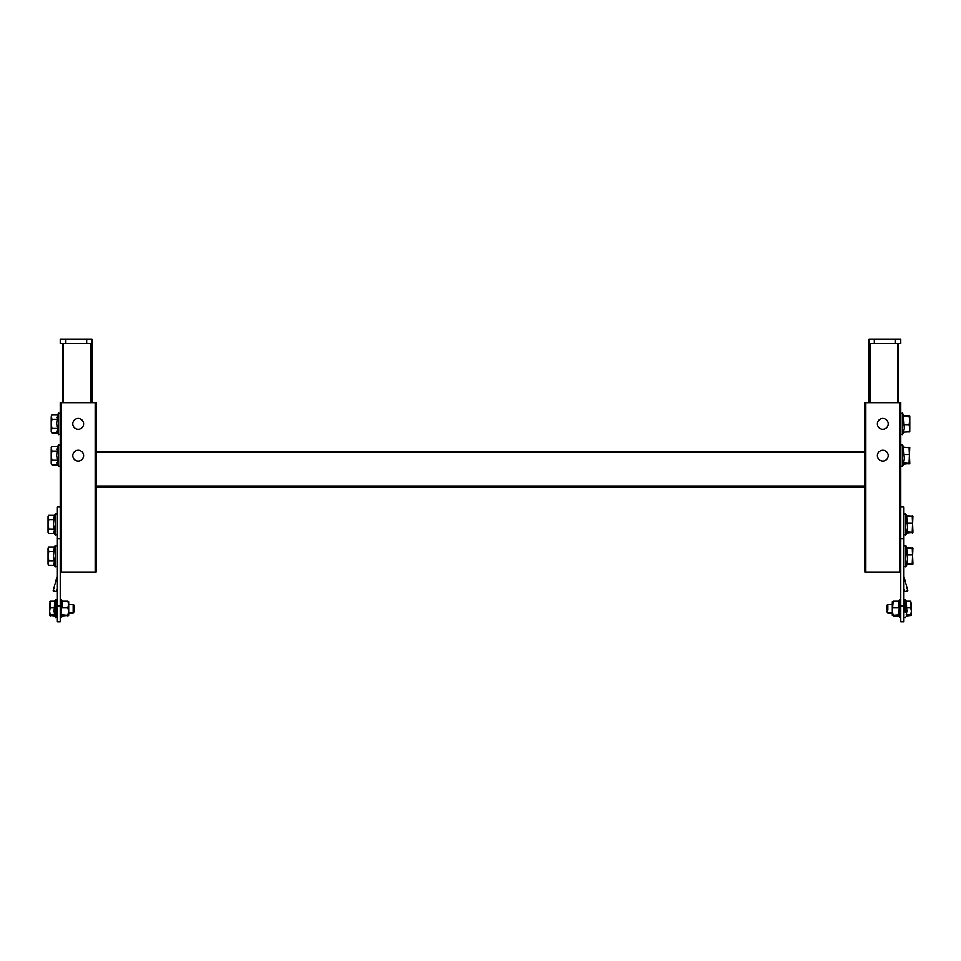 <?xml version="1.0" encoding="UTF-8"?>
<svg xmlns="http://www.w3.org/2000/svg" width="961" height="961" viewBox="0 0 961 961"><rect width="100%" height="100%" fill="white"/><g stroke="black" fill="none" stroke-linecap="round" stroke-linejoin="round"><path stroke-width="1.44" d="M83.619 455.622A5.394 5.394 0 0 0 78.225 450.228A5.394 5.394 0 0 0 72.82 455.622A5.394 5.394 0 0 0 78.225 461.016A5.394 5.394 0 0 0 83.619 455.622M83.619 423.861A5.394 5.394 0 0 0 78.225 418.467A5.394 5.394 0 0 0 72.82 423.861A5.394 5.394 0 0 0 78.225 429.267A5.394 5.394 0 0 0 83.619 423.861M900.781 572.071L864.78 572.071L864.78 487.383L96.22 487.383L96.22 572.071L60.219 572.071M95.163 572.071L95.163 402.695L61.288 402.695L61.288 572.071M95.163 402.695L96.22 402.695L96.22 451.382L864.78 451.382L864.78 402.695L865.837 402.695L865.837 572.071M57.047 621.827L60.219 621.827L57.047 621.827L57.047 605.947L60.219 605.947L60.219 538.725L57.047 538.725L57.047 506.964L60.219 506.964L60.219 402.695L61.288 402.695M888.18 455.622A5.394 5.394 0 0 0 882.775 450.228A5.394 5.394 0 0 0 877.381 455.622A5.394 5.394 0 0 0 882.775 461.016A5.394 5.394 0 0 0 888.18 455.622M888.18 423.861A5.394 5.394 0 0 0 882.775 418.467A5.394 5.394 0 0 0 877.381 423.861A5.394 5.394 0 0 0 882.775 429.267A5.394 5.394 0 0 0 888.18 423.861M899.712 572.071L899.712 402.695L865.837 402.695M899.712 402.695L900.781 402.695L900.781 506.964L903.953 506.964L903.953 621.827L900.781 621.827L903.953 621.827M864.78 451.382L864.78 487.383M96.22 487.383L96.22 486.326L864.78 486.326M864.78 452.451L96.22 452.451L96.22 486.326M96.22 452.451L96.22 451.382M860.551 451.382L100.449 451.382M898.655 343.413L898.655 402.695M869.02 402.695L869.02 339.173L874.306 339.173L874.306 343.413L869.02 343.413M895.484 343.413L895.484 339.173L900.781 339.173L900.781 343.413L874.306 343.413M895.484 339.173L874.306 339.173M62.345 402.695L62.345 343.413M91.98 343.413L86.694 343.413L86.694 339.173L91.98 339.173L91.98 402.695M60.219 343.413L60.219 339.173L65.516 339.173L65.516 343.413L60.219 343.413M86.694 343.413L65.516 343.413M86.694 339.173L65.516 339.173M903.953 538.725L900.781 538.725L900.781 605.947L903.953 605.947M900.781 621.827L900.781 605.947M900.781 538.725L900.781 506.964M903.953 576.312A0.781 0.781 0 0 0 903.977 576.504L907.821 590.835L904.745 591.652L903.953 588.685M57.047 605.947L57.047 538.725M60.219 506.964L60.219 538.725M60.219 605.947L60.219 621.827M57.047 588.685L56.255 591.652L53.179 590.835L57.023 576.504A0.781 0.781 0 0 0 57.047 576.312M54.345 551.602L48.759 551.602L48.05 548.25L48.759 547.025L48.05 549.32L48.759 547.025L54.345 547.025L53.492 556.191L54.345 560.78L53.72 558.521M48.759 551.602L48.05 556.191L48.759 560.78L54.345 560.78L54.345 565.356L53.504 563.302M48.05 549.32L48.05 564.131L48.759 565.356L48.05 563.074L48.759 560.78M54.309 551.566L53.504 549.548M57.047 545.98L55.402 545.464L55.402 566.918L54.345 565.356L48.759 565.356M903.484 464.091L904.325 458.661L903.484 447.153L909.779 447.754M903.965 464.091L909.779 463.49L903.484 462.902M909.07 464.091L909.779 463.49L909.07 447.153M903.484 454.433L909.07 454.433M909.07 462.902L909.731 447.61M54.345 519.853L48.759 519.853L48.05 516.489L48.759 515.264L48.05 517.559L48.759 515.264L54.345 515.264L53.492 524.43L54.345 529.018L53.72 526.76M48.759 519.853L48.05 524.43L48.759 529.018L54.345 529.018L54.345 533.595L53.504 531.541M48.05 517.559L48.05 532.37L48.759 533.595L48.05 531.313L48.759 529.018M54.309 519.817L53.504 517.787M57.047 514.219L55.402 513.703L55.402 535.157L54.345 533.595L48.759 533.595M57.516 451.033L51.93 451.033L51.221 447.682L51.93 446.457L51.221 448.751L51.93 446.457L57.516 446.457L56.675 455.622L57.516 460.211L56.903 457.953M51.93 451.033L51.221 455.622L51.93 460.211L57.516 460.211L57.516 464.788L56.687 462.721M51.221 448.751L51.221 463.562L51.93 464.788L51.221 462.493L51.93 460.211M57.492 450.997L56.687 448.979M60.219 445.411L58.585 444.895L58.585 466.349L57.516 464.788L51.93 464.788M57.516 419.284L51.93 419.284L51.221 415.921L51.93 414.696L51.221 416.99L51.93 414.696L57.516 414.696L56.675 423.861L57.516 428.45L56.903 426.191M51.93 419.284L51.221 423.861L51.93 428.45L57.516 428.45L57.516 433.027L56.687 430.972M51.221 416.99L51.221 431.801L51.93 433.027L51.221 430.744L51.93 428.45M57.492 419.248L56.687 417.218M60.219 413.65L58.585 413.134L58.585 434.588L57.516 433.027L51.93 433.027M909.755 431.825L909.779 428.39L909.07 432.162L909.779 431.801L903.484 432.162L904.325 428.39L903.484 415.572M904.085 415.572L909.07 415.572M903.484 416.329L909.755 415.897M903.484 424.618L909.07 424.618L909.779 420.474L909.07 416.329M909.779 415.957L909.779 428.39L909.07 424.618M906.655 564.66L907.508 559.23L906.655 547.722L912.95 548.323M907.136 564.66L912.95 564.059L906.655 563.47M912.241 564.66L912.95 564.059L912.241 547.722M906.655 555.002L912.241 555.002M912.241 563.47L912.914 548.178M906.655 532.899L907.508 527.469L906.655 515.961L912.95 516.562M907.136 532.899L912.95 532.31L906.655 531.709M912.241 532.899L912.95 532.31L912.241 515.961M906.655 523.24L912.241 523.24M912.241 531.709L912.914 516.429M910.752 601.25L906.187 601.25L906.884 611.232L906.187 614.896L910.752 614.896L906.187 614.896L906.884 611.232L906.187 607.556L910.752 607.556L911.364 604.409L910.752 601.25L906.187 601.25L906.187 607.556L910.752 607.556L911.364 611.232L910.752 601.25M911.364 612.782L910.752 614.896L911.364 615.412L911.364 604.409L910.752 607.556L911.364 611.232L910.752 614.896L911.364 615.412L911.364 612.782M911.364 615.472L906.583 615.929L911.364 615.472M887.82 610.211L887.82 604.361L892.313 604.361L887.82 604.361L887.82 610.211M887.015 612.013L887.015 605.166L887.82 604.361L887.015 605.166L887.015 612.013L887.82 612.83L892.313 612.83L887.82 612.83L887.015 612.013M49.636 601.766L54.813 601.25L54.116 611.232L54.813 615.929L54.813 614.896L49.636 615.412L54.417 615.929L49.636 615.412L50.248 615.929L49.636 611.232L50.248 614.896L49.636 615.412L49.636 611.232L50.248 614.896L54.813 614.896L54.116 611.232L54.813 601.25L50.248 601.25L49.636 611.232L50.248 607.556L54.813 607.556L50.248 607.556L49.636 611.232L49.636 604.409L50.248 607.556L49.636 604.409L50.248 601.25L49.636 601.766M73.18 604.361L73.18 612.83L68.687 612.83L73.18 612.83L73.18 604.361L68.687 604.361L73.18 604.361L73.985 605.166L73.985 612.013L73.18 612.83L73.985 612.013L73.985 605.166L73.18 604.361M899.256 601.958L899.256 616.313L893.153 615.929M898.727 615.929L898.727 614.896L899.256 615.232L899.256 616.313M899.256 607.508L898.727 614.896L892.313 615.412L892.313 611.232L893.153 614.896M893.153 607.556L898.727 607.556L898.727 601.25L893.153 601.25L892.313 611.232L892.313 601.718M892.313 601.766L893.153 601.25M67.847 607.556L68.687 604.409L68.687 611.232L67.847 607.556L62.273 607.556L62.273 601.25L67.847 601.25L68.687 601.718L68.687 604.409L67.847 601.25L68.687 601.766M61.744 607.508L61.744 601.958M62.273 615.929L68.687 615.412L62.273 614.896L61.744 616.313M67.847 615.929L68.651 615.533M68.687 615.412L68.687 611.232L67.847 614.896M897.598 402.695L897.598 343.413M870.077 343.413L870.077 402.695M63.402 343.413L63.402 402.695M90.923 402.695L90.923 343.413M904.277 463.634L902.415 466.349L902.415 444.895L900.781 445.411M904.085 432.162L902.415 434.588L902.415 413.134L900.781 413.65M907.46 564.203L905.598 566.918L905.598 545.464L903.953 545.98M907.46 532.442L905.598 535.157L905.598 513.703L903.953 514.219M905.31 612.157L905.31 599.292L903.953 599.7L905.31 599.292L905.31 612.157M55.69 599.292L55.69 617.887L57.047 617.491L55.69 617.887L57.047 617.491L55.69 617.887L55.69 599.292L57.047 599.7L55.69 599.292L57.047 599.7L55.69 599.292L54.417 601.25L55.69 599.292M898.859 615.869L899.508 617.635L899.508 599.556L900.781 599.772L899.508 599.556L898.895 601.226M61.492 599.556L60.219 599.772L61.492 599.556L62.105 601.226L61.492 599.556L61.492 617.635L60.219 617.418L61.492 617.635L62.141 615.869M55.402 566.918L57.047 566.413M54.345 547.025L55.402 545.464M902.415 466.349L900.781 465.833M903.965 447.153L902.415 444.895M55.402 535.157L57.047 534.652M54.345 515.264L55.402 513.703M58.585 466.349L60.219 465.833M57.516 446.457L58.585 444.895M58.585 434.588L60.219 434.084M57.516 414.696L58.585 413.134M902.415 434.588L900.781 434.084M904.313 415.897L902.415 413.134M905.598 566.918L903.953 566.413M907.136 547.722L905.598 545.464M905.598 535.157L903.953 534.652M907.136 515.961L905.598 513.703M906.583 601.25L905.31 599.292L906.583 601.25M906.848 615.533L905.31 617.887L903.953 617.491L905.31 617.887L906.848 615.533M54.152 615.533L55.69 617.887L54.152 615.533M899.508 617.635L900.781 617.418L899.508 617.635"/></g></svg>
